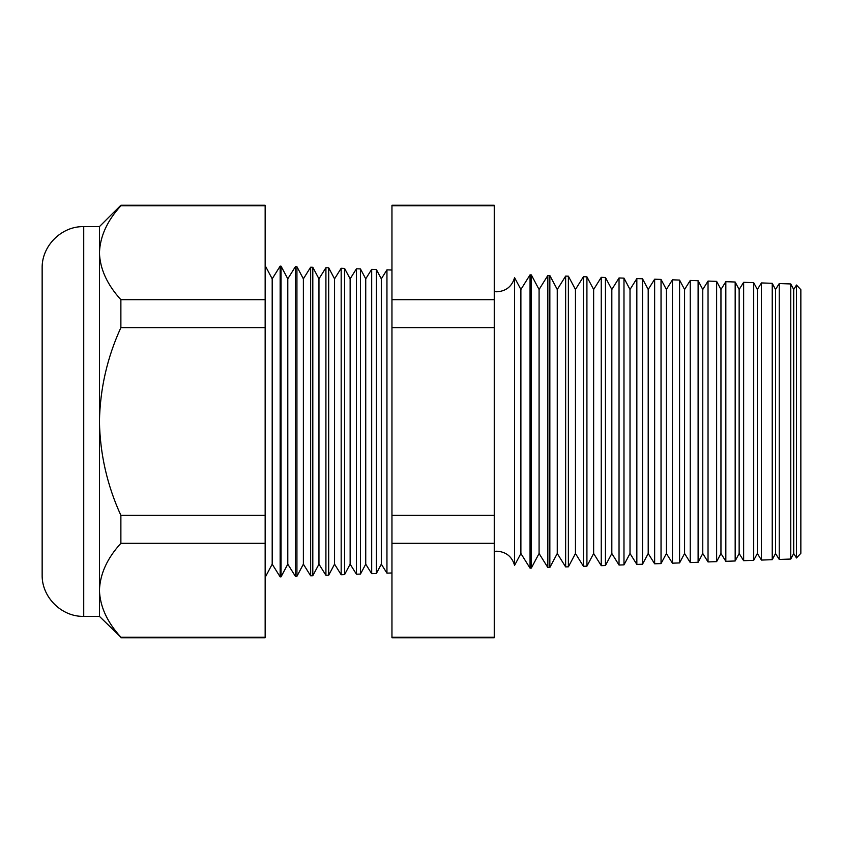<?xml version="1.0" encoding="UTF-8"?>
<svg xmlns="http://www.w3.org/2000/svg" width="843" height="843" viewBox="0 0 843 843"><rect width="100%" height="100%" fill="white"/><g stroke="black" fill="none" stroke-linecap="round" stroke-linejoin="round"><path stroke-width="1.26" d="M514.588 565.358L520.89 553.503L520.89 289.497L514.588 277.642L514.588 565.358C511.964 556.528 506.053 551.807 496.854 551.206L494.251 551.396M796.498 285.029L800.85 289.697L800.85 553.303L796.498 557.971L796.498 285.029L793.716 289.497L793.716 553.503L790.766 559.046L779.238 559.446L779.238 283.554L775.528 289.497L775.528 553.503L772.23 559.689L761.44 560.068L761.44 282.932L757.341 289.497L757.341 553.503L753.705 560.332L743.642 560.69L743.642 282.31L739.142 289.497L739.142 553.503L735.17 560.985L725.834 561.312L725.834 281.688L720.955 289.497L720.955 553.503L716.634 561.628L708.036 561.933L708.036 281.067L702.767 289.497L702.767 553.503L698.109 562.281L690.238 562.555L690.238 280.445L684.579 289.497L684.579 553.503L679.574 562.924L672.44 563.177L672.44 279.823L666.391 289.497L666.391 553.503L661.038 563.577L654.642 563.798L654.642 279.202L648.204 289.497L648.204 553.503L642.514 564.22L636.844 564.42L636.844 278.58L630.016 289.497L630.016 553.503L623.978 564.863L619.036 565.042L619.036 277.958L611.828 289.497L611.828 553.503L605.443 565.516L601.238 565.664L601.238 277.336L593.641 289.497L593.641 553.503L586.918 566.159L583.44 566.285L583.44 276.715L575.453 289.497L575.453 553.503L568.382 566.812L565.642 566.907L565.642 276.093L557.265 289.497L557.265 553.503L549.847 567.455L547.845 567.529L547.845 275.471L539.077 289.497L539.077 553.503L531.311 568.098L530.047 568.15L530.047 274.85L520.89 289.497M793.716 289.497L790.766 283.954L790.766 559.046M775.528 289.497L772.23 283.311L772.23 559.689M757.341 289.497L753.705 282.668L753.705 560.332M739.142 289.497L735.17 282.015L735.17 560.985M720.955 289.497L716.634 281.372L716.634 561.628M702.767 289.497L698.109 280.719L698.109 562.281M684.579 289.497L679.574 280.076L679.574 562.924M666.391 289.497L661.038 279.423L661.038 563.577M648.204 289.497L642.514 278.78L642.514 564.22M630.016 289.497L623.978 278.137L623.978 564.863M611.828 289.497L605.443 277.484L605.443 565.516M593.641 289.497L586.918 276.841L586.918 566.159M575.453 289.497L568.382 276.188L568.382 566.812M557.265 289.497L549.847 275.545L549.847 567.455M539.077 289.497L531.311 274.902L531.311 568.098M391.953 572.966L386.948 573.145L386.948 269.855L381.321 278.843L381.321 564.157L376.347 573.514L371.689 573.672L371.689 269.328L365.736 278.843L365.736 564.157L360.456 574.072L356.431 574.209L356.431 268.791L350.14 278.843L350.14 564.157L344.576 574.62L341.173 574.747L341.173 268.253L334.555 278.843L334.555 564.157L328.696 575.179L325.914 575.274L325.914 267.726L318.96 278.843L318.96 564.157L312.806 575.737L310.656 575.811L310.656 267.189L303.375 278.843L303.375 564.157L296.926 576.285L295.398 576.338L295.398 266.662L287.79 278.843L287.79 564.157L281.035 576.844L280.15 576.875L280.15 266.125L272.194 278.843L272.194 564.157L265.155 577.402M381.321 278.843L376.347 269.486L376.347 573.514M365.736 278.843L360.456 268.928L360.456 574.072M350.14 278.843L344.576 268.38L344.576 574.62M334.555 278.843L328.696 267.821L328.696 575.179M318.96 278.843L312.806 267.263L312.806 575.737M303.375 278.843L296.926 266.715L296.926 576.285M287.79 278.843L281.035 266.156L281.035 576.844M83.72 616.37C61.507 616.95 41.581 597.013 42.15 574.8L42.15 268.2C41.581 245.987 61.507 226.05 83.72 226.63L83.72 616.37L99.432 616.37L120.876 637.203C107.156 622.155 100.011 606.507 99.432 590.269L99.432 616.37M83.72 226.63L99.432 226.63L99.432 421.5C100.064 454.177 107.209 485.473 120.876 515.379L120.876 543.324C107.24 558.192 100.096 573.841 99.432 590.269L99.432 421.5C100.075 388.771 107.219 357.474 120.876 327.621L120.876 299.676C107.156 284.628 100.011 268.98 99.432 252.731L99.948 245.671M120.876 205.797L265.155 205.797L265.155 205.197L120.876 205.197L120.876 205.797C107.24 220.666 100.096 236.314 99.432 252.731M265.155 205.797L265.155 299.676L120.876 299.676M265.155 299.676L265.155 327.621L120.876 327.621M265.155 327.621L265.155 515.379L120.876 515.379M265.155 515.379L265.155 543.324L120.876 543.324M265.155 543.324L265.155 637.203L120.876 637.203M265.155 637.203L265.155 637.803L120.876 637.803M494.251 205.197L494.251 637.803L391.953 637.803L391.953 205.197L494.251 205.197M494.251 637.203L391.953 637.203M494.251 543.324L391.953 543.324M494.251 515.379L391.953 515.379M494.251 327.621L391.953 327.621M494.251 299.676L391.953 299.676M494.251 205.797L391.953 205.797M514.588 277.642C511.964 286.472 506.053 291.193 496.854 291.794L494.251 291.604M272.194 278.843L265.155 265.598M391.953 270.034L386.948 269.855M790.766 283.954L779.238 283.554M281.035 266.156L280.15 266.125M296.926 266.715L295.398 266.662M312.806 267.263L310.656 267.189M328.696 267.821L325.914 267.726M344.576 268.38L341.173 268.253M360.456 268.928L356.431 268.791M376.347 269.486L371.689 269.328M531.311 274.902L530.047 274.85M549.847 275.545L547.845 275.471M568.382 276.188L565.642 276.093M586.918 276.841L583.44 276.715M605.443 277.484L601.238 277.336M623.978 278.137L619.036 277.958M642.514 278.78L636.844 278.58M661.038 279.423L654.642 279.202M679.574 280.076L672.44 279.823M698.109 280.719L690.238 280.445M716.634 281.372L708.036 281.067M735.17 282.015L725.834 281.688M753.705 282.668L743.642 282.31M772.23 283.311L761.44 282.932M99.432 226.63L120.876 205.197M272.194 564.157L280.15 576.875M287.79 564.157L295.398 576.338M303.375 564.157L310.656 575.811M318.96 564.157L325.914 575.274M334.555 564.157L341.173 574.747M350.14 564.157L356.431 574.209M365.736 564.157L371.689 573.672M381.321 564.157L386.948 573.145M520.89 553.503L530.047 568.15M539.077 553.503L547.845 567.529M557.265 553.503L565.642 566.907M575.453 553.503L583.44 566.285M593.641 553.503L601.238 565.664M611.828 553.503L619.036 565.042M630.016 553.503L636.844 564.42M648.204 553.503L654.642 563.798M666.391 553.503L672.44 563.177M684.579 553.503L690.238 562.555M702.767 553.503L708.036 561.933M720.955 553.503L725.834 561.312M739.142 553.503L743.642 560.69M757.341 553.503L761.44 560.068M775.528 553.503L779.238 559.446M793.716 553.503L796.498 557.971"/></g></svg>
